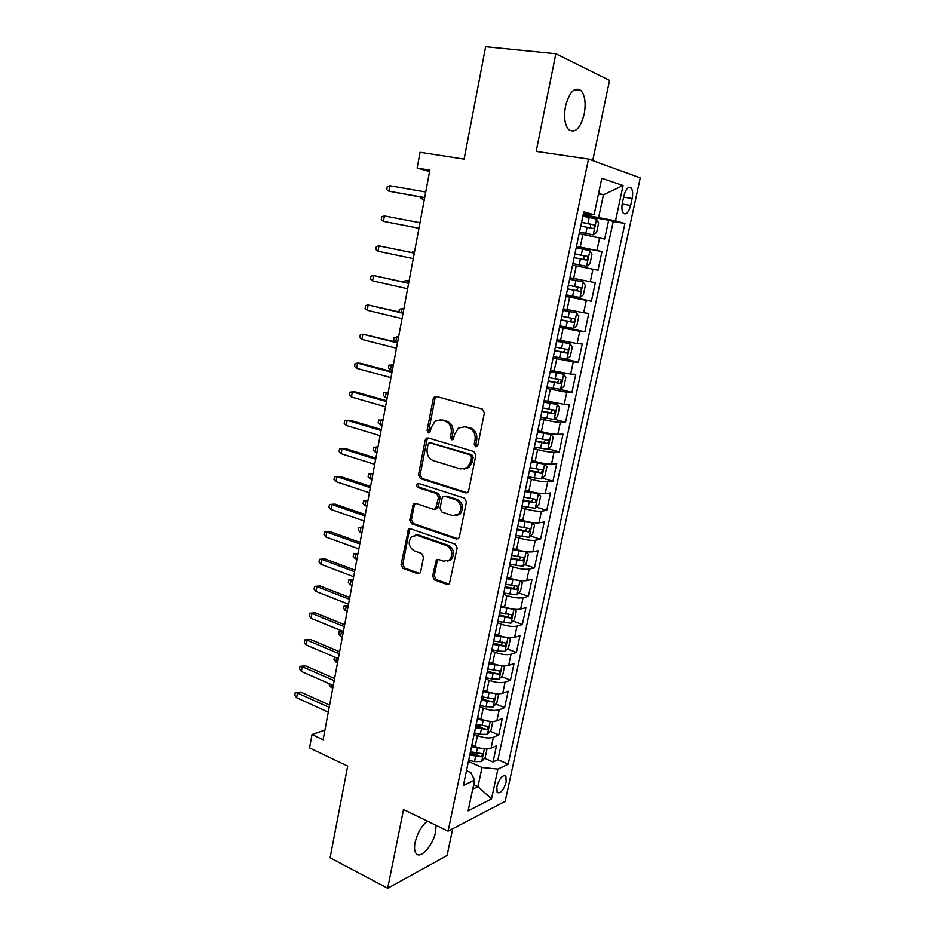 <?xml version="1.0" encoding="UTF-8"?>
<svg xmlns="http://www.w3.org/2000/svg" width="935" height="935" viewBox="0 0 935 935"><rect width="100%" height="100%" fill="white"/><g stroke="black" fill="none" stroke-linecap="round" stroke-linejoin="round"><path stroke-width="1.4" d="M475.611 446.79L477.095 446.486L477.855 445.2L484.377 412.873L482.367 409.086L436.318 396.452L434.448 396.791L433.244 398.754L427.108 430.357L428.44 432.94L429.784 432.695L431.374 427.295L435.055 421.206L441.226 420.06L445.002 421.147C449.793 423.123 451.862 427.096 451.208 433.057L450.389 437.171L451.757 439.789L453.171 439.508L454.761 434.085L458.372 428.066L464.859 426.804L468.716 427.914C473.613 429.925 475.728 433.957 475.05 439.976L474.22 444.137L475.611 446.79M427.365 821.094C421.533 825.874 417.442 832.991 415.117 842.435C414.147 847.414 414.427 851.025 415.946 853.269C420.119 859.931 433.104 845.556 435.581 831.893L436.107 825.348M584.188 114.175C586.058 103.575 585.053 95.744 581.161 90.695C574.756 86.452 569.544 91.618 565.511 106.193C563.7 116.805 564.705 124.577 568.527 129.509C574.99 133.752 580.214 128.644 584.188 114.175M506.174 781.976L505.858 776.12C502.586 774.636 499.57 778.13 496.812 786.627L497.128 792.448C500.424 793.908 503.439 790.414 506.174 781.976M432.589 576.089L434.494 579.887L447.07 584.48L449.338 584.024L457.133 547.957L455.193 544.147L410.594 528.801L408.572 529.175L401.068 564.635L402.915 568.351L417.664 573.739L419.803 573.342L420.668 571.752L423.532 557.213L421.65 553.462L414.275 550.844C408.525 546.928 407.695 542.125 411.786 536.433L417.291 535.428L446.614 545.572C452.458 549.394 453.393 554.21 449.431 560.018L443.494 561.199L438.562 559.446L436.376 559.866L432.589 576.089L434.284 575.738L436.177 579.525L449.116 584.211M592.72 160.586L609.538 80.375L555.846 53.762L485.651 46.75L464.099 159.125L420.06 152.276L417.139 168.066L429.843 170.147L323.113 739.76L312.021 734.548L309.543 747.918L347.68 766.116L330.102 857.769L387.686 888.25L447.094 855.502L452.704 828.749M555.846 53.762L536.176 151.388L588.512 159.055L448.087 831.157L403.546 809.535L387.686 888.25M465.501 492.897L467.687 492.453L468.669 490.723L475.822 455.263L473.846 451.476L428.253 437.977L426.325 438.328L425.203 440.198L418.483 474.875L420.364 478.568L465.501 492.897L467.255 492.745M466.413 501.92L459.365 536.912L458.454 538.548L456.233 538.992L411.575 523.752L409.717 520.047L413.539 503.708L415.549 503.346L433.501 509.283L435.593 508.874L438.515 497.326L436.598 493.587L417.84 487.532C416.297 486.504 416.098 485.23 417.244 483.711L418.635 483.453L464.45 498.121L466.413 501.92M470.41 751.985L477.797 755.258M484.552 758.238L493.014 761.978L496.473 745.779L491.039 748.187L493.364 737.271C489.11 738.58 483.816 738.019 477.458 735.6L474.15 734.162M476.032 725.198L482.226 727.851M490.162 731.24L498.787 734.933L502.27 718.594L496.859 720.827L499.208 709.817C494.966 711.009 489.648 710.425 483.255 708.052L479.924 706.661M481.7 698.188L485.662 699.824M495.819 704.032L504.608 707.666L508.126 691.199L502.726 693.244L505.099 682.141C500.868 683.216 495.527 682.597 489.099 680.283L485.744 678.927M487.416 670.956L488.713 671.482M501.511 676.589L510.475 680.177L514.016 663.569L508.652 665.428L511.036 654.231C506.805 655.19 501.464 654.535 494.977 652.291L491.6 650.97M507.237 648.937L516.389 652.466L519.965 635.718L514.612 637.378L517.02 626.099C512.801 626.929 507.436 626.251 500.926 624.054L497.525 622.78M512.999 621.039L522.361 624.522L525.961 607.645L520.631 609.106L523.051 597.722C518.855 598.435 513.467 597.71 506.91 595.583L503.486 594.344M518.796 592.919L528.38 596.343L532.015 579.326L526.697 580.588L529.14 569.111C524.956 569.695 519.556 568.947 512.953 566.867L509.505 565.687M524.64 564.576L534.446 567.931L538.104 550.773L532.821 551.825L535.288 540.255C531.103 540.71 525.68 539.927 519.042 537.917L515.559 536.772M530.507 535.989L540.559 539.285L544.252 521.975L538.992 522.829L541.47 511.164C537.298 511.48 531.875 510.662 525.178 508.722L521.683 507.611M536.421 507.156L546.73 510.393L550.458 492.944L545.21 493.587L547.711 481.817C543.551 482.004 538.104 481.151 531.372 479.269L527.854 478.217M542.37 478.089L552.947 481.256L556.711 463.667L551.486 464.099L554.011 452.224C549.862 452.271 544.404 451.395 537.625 449.571L534.072 448.555M548.342 448.788L559.223 451.874L563.01 434.132L557.821 434.343L560.369 422.375C556.231 422.281 550.75 421.369 543.925 419.616L540.348 418.646M554.35 419.219L565.546 422.246L569.368 404.352L564.202 404.341L566.774 392.268L546.671 388.481M560.112 389.346L571.928 392.373L575.785 374.316L570.642 374.082L573.237 361.903L553.064 358.058M562.087 358.315L578.368 362.231L582.248 344.022L577.14 343.566L579.747 331.282L559.504 327.367M559.749 326.151L584.854 331.832L588.769 313.459L583.685 312.769L586.327 300.38L565.991 296.407M566.119 295.822L591.399 301.163L595.361 282.639L590.289 281.715L592.954 269.222L572.547 265.178M592.954 269.222L598.003 270.238L601.988 251.55L576.509 246.302M576.416 246.746L601.988 251.55M491.039 748.187C486.784 749.543 481.49 748.993 475.155 746.551L471.859 745.101M496.859 720.827C492.616 722.065 487.31 721.493 480.929 719.097L477.61 717.694M502.726 693.244C498.495 694.366 493.166 693.758 486.749 691.421L483.407 690.053M508.652 665.428C504.421 666.433 499.08 665.79 492.616 663.511L489.25 662.179M514.612 637.378C510.405 638.266 505.04 637.588 498.542 635.379L495.153 634.082M520.631 609.106C516.424 609.854 511.048 609.153 504.514 607.002L501.09 605.751M526.697 580.588C522.501 581.219 517.113 580.483 510.522 578.391L507.086 577.175M532.821 551.825C528.637 552.328 523.226 551.568 516.599 549.535L513.128 548.366M538.992 522.829C534.808 523.203 529.385 522.396 522.723 520.433L519.229 519.311M545.21 493.587C541.049 493.82 535.603 492.99 528.894 491.085L525.376 490.01M551.486 464.099C547.337 464.192 541.879 463.328 535.112 461.481L531.583 460.452M557.821 434.343C553.672 434.308 548.202 433.408 541.4 431.631L537.835 430.649M564.202 404.341L544.135 400.577M570.642 374.082L550.505 370.26M577.14 343.566L556.921 339.674M583.685 312.769L563.384 308.819M590.289 281.715L569.918 277.695M623.914 195.812L622.394 202.848C621.506 207.593 621.822 211.041 623.329 213.203C626.193 215.144 628.624 212.561 630.646 205.443L632.142 198.5C633.053 193.72 632.738 190.237 631.195 188.028C628.367 186.088 625.936 188.683 623.914 195.812M588.512 159.055L640.241 177.884L505.18 801.353L448.087 831.157M493.014 761.978L497.934 759.699L508.196 764.211L624.919 223.5L615.51 220.824L583.148 214.629M508.196 764.211L497.911 769.096L491.518 798.911L468.119 810.844L474.606 780.164L463.386 785.494L583.744 211.813L594.087 214.746L601.801 178.269L623.072 185.551L615.51 220.824M497.934 759.699L613.22 221.466L608.685 220.192L604.664 239.044L579.162 233.668M591.399 301.163L586.327 300.38M584.854 331.832L579.747 331.282M578.368 362.231L573.237 361.903M571.928 392.373L566.774 392.268M565.546 422.246L560.369 422.375M559.223 451.874L554.011 452.224M552.947 481.256L547.711 481.817M546.73 510.393L541.47 511.164M540.559 539.285L535.288 540.255M534.446 567.931L529.14 569.111M528.38 596.343L523.051 597.722M522.361 624.522L517.02 626.099M516.389 652.466L511.036 654.231M510.475 680.177L505.099 682.141M504.608 707.666L499.208 709.817M498.787 734.933L493.364 737.271M473.659 784.617L477.972 786.592L482.016 767.518L468.423 761.441M598.68 217.306L603.449 194.819L598.622 193.288M598.47 194.012L603.449 194.819L623.072 185.551M583.382 213.542L594.087 214.746M324.936 730.083L312.021 734.548M417.139 168.066L429.586 171.549M472.701 789.14L477.972 786.592L491.518 798.911M466.483 770.685L470.878 772.672L474.606 780.164M582.914 215.728L608.685 220.192M613.22 221.466L624.919 223.5M482.016 767.518L497.911 769.096M476.967 446.591L475.868 444.055L476.71 439.906C477.376 433.887 475.272 429.878 470.375 427.868L468.716 427.914M463.503 426.559L470.375 427.868M440.034 419.827L446.696 421.112C451.476 423.087 453.533 427.05 452.891 432.998L452.072 437.101L453.089 439.567M436.657 396.545L434.95 398.766L428.826 430.31L429.761 432.718M428.429 438.024L426.909 440.128L420.189 474.723L422.071 478.416L467.161 492.722M471.532 457.495L470.153 454.854L430.17 442.921L428.803 443.178L428.031 444.476L427.201 448.765C426.559 454.62 428.592 458.582 433.291 460.628L460.511 468.961L467.325 467.593L470.656 461.867L471.532 457.495L473.192 457.39L471.801 454.749L470.153 454.854M430.883 442.898L471.801 454.749M464.052 469.148L468.984 467.465L472.304 461.75L470.656 461.867M473.192 457.39L472.304 461.75M415.514 503.334L414.275 505.239L411.435 519.813L413.305 523.518L458.127 538.782M435.289 509.096L437.288 508.663L438.27 506.957L440.21 497.139L438.293 493.399L419.558 487.369L417.84 487.532M417.244 483.711L418.938 483.547C417.816 485.078 418.015 486.352 419.558 487.369M452.482 515.547L458.314 514.379C462.533 508.453 461.645 503.556 455.649 499.722L445.107 496.321L443.003 496.73L442.01 498.46L440.058 508.313L441.986 512.076L452.482 515.547M456.011 515.629L459.985 514.157C464.192 508.231 463.304 503.357 457.32 499.524L455.649 499.722M445.048 496.298L446.79 496.134L457.32 499.524M438.305 559.375L437.183 561.152L434.284 575.738M447.409 561.222L451.102 559.703C455.065 553.894 454.13 549.09 448.297 545.28L446.614 545.572M415.432 535.1L418.997 535.159L448.297 545.28M410.5 528.766L409.343 530.589L402.798 564.308L404.645 568.024L419.628 573.471M579.466 232.184L593.164 234.872L596.612 232.429L598.622 222.986L596.507 219.047L582.821 216.195M593.164 234.872L579.49 232.067M580.752 226.048L593.035 228.526C594.613 227.953 595.011 226.749 594.216 224.914L581.558 222.238M581.523 222.39L590.382 224.236L590.616 227.182M422.737 197.425L422.375 199.377L424.303 199.728M420.341 197.005L420.189 197.834L424.28 199.845M389.93 185.761L387.289 186.603L386.739 189.618L388.937 191.207L389.93 185.761L425.741 192.026M424.712 197.565L388.937 191.207L424.665 197.776M586.502 266.311L572.875 263.6L586.502 266.311L589.962 263.764L591.948 254.402L589.821 250.627L576.182 247.869M574.125 257.628L586.362 260.07C587.928 259.486 588.325 258.294 587.566 256.494L574.92 253.852M574.908 253.899L583.767 255.769L583.861 258.808M417.033 227.895L416.11 227.708M566.318 294.864L579.899 297.482L583.37 294.829L585.345 285.537L583.195 281.926L569.59 279.261M583.195 281.926L569.602 279.226M567.557 288.938L579.747 291.334C581.301 290.738 581.699 289.558 580.962 287.793L568.34 285.198M580.962 287.793L577.211 287.022C578.227 288.88 577.76 290.037 575.808 290.505L567.568 288.88M410.781 252.345L414.45 252.298L412.545 251.901L412.393 252.684M559.82 325.848L573.354 328.372L576.837 325.625L578.788 316.416L576.626 312.956L563.057 310.385M576.626 312.956L563.092 310.256M561.047 319.98L573.19 322.318C574.721 321.71 575.142 320.541 574.429 318.823L561.83 316.264M570.771 318.052C571.659 319.887 571.168 321.021 569.286 321.453L561.082 319.817M409.121 280.722L407.204 280.442L409.098 280.862M404.434 282.16L404.656 281.014L407.204 280.442L406.783 282.686M553.368 356.562L566.867 358.993L570.362 356.153L572.302 347.014L570.105 343.718L556.594 341.24M570.105 343.718L556.641 341.006M554.595 350.742L566.692 353.044C568.211 352.425 568.632 351.268 567.942 349.573L555.367 347.072M564.448 348.884C565.126 350.695 564.576 351.782 562.812 352.121L554.642 350.485M403.838 308.971L401.91 308.749L403.791 309.193M398.883 311.881L399.374 309.251L401.91 308.749L401.22 312.43M384.425 215.938L381.807 216.698L381.258 219.702L383.443 221.35L384.425 215.938L419.99 222.717M418.962 228.222L383.443 221.35L418.95 228.257M414.31 253.069L378.967 245.87L414.287 253.151M377.997 251.234L375.835 249.528L376.373 246.548L378.967 245.87L377.997 251.234L413.27 258.609M408.677 283.106L373.556 275.556L408.642 283.34M372.598 280.874L370.459 279.109L370.996 276.164L373.556 275.556L372.598 280.874L407.625 288.74M403.102 312.874L368.191 304.997L403.032 313.26M367.233 310.268L365.117 308.445L365.655 305.523L368.191 304.997L367.233 310.268L402.027 318.625M546.987 387.008L560.439 389.357L563.945 386.412L565.862 377.366L563.653 374.21L550.177 371.814M563.653 374.21L550.236 371.499M548.191 381.246L560.252 383.502L561.514 380.066L548.962 377.6M558.137 379.435C558.639 381.211 558.066 382.251 556.395 382.52L548.272 380.896M398.579 336.997L396.65 336.845L395.715 341.871L397.585 342.35M395.715 341.871L393.623 340.059L394.149 337.266L398.52 337.313M397.574 342.409L362.874 334.192L397.468 342.935M361.927 339.417L359.823 337.535L360.349 334.636L362.874 334.192L361.927 339.417L396.475 348.252M540.652 417.197L554.069 419.464L557.576 416.426L559.481 407.45L557.248 404.446L543.808 402.143M557.248 404.446L543.901 401.723M541.856 411.482L553.859 413.691L555.133 410.301L542.604 407.87M551.837 409.717C552.223 411.447 551.615 412.44 550.037 412.674L541.938 411.038M393.378 364.802L391.438 364.708L390.503 369.699L392.361 370.202M390.503 369.699L388.434 367.841L388.96 365.071L393.296 365.199M392.081 371.698L360.746 363.294L357.602 363.142L391.952 372.375M356.656 368.332L354.575 366.403L355.101 363.528L357.602 363.142L356.656 368.332L390.97 377.647M534.376 447.129L547.746 449.314L551.264 446.17L553.146 437.276L550.89 434.424L537.508 432.204M550.89 434.424L537.613 431.69M535.556 441.472L547.524 443.634L548.822 440.268L536.316 437.884M545.584 439.731L543.726 442.559L535.673 440.934M388.2 392.384L386.272 392.361L385.337 397.305L387.183 397.831M385.337 397.305L383.292 395.4L383.806 392.653L388.118 392.875M386.634 400.741L355.522 391.917L352.366 391.87L386.482 401.559M351.431 397.013L349.374 395.026L349.889 392.174L352.366 391.87L351.431 397.013L385.512 406.783M528.146 476.815L541.47 478.907L545 475.681L546.87 466.857L544.602 464.146L531.255 462.007M544.602 464.146L531.372 461.411M529.327 471.193L541.248 473.309L542.545 469.989L530.075 467.64M539.366 469.499L537.473 472.187L529.455 470.574M383.081 419.757L381.129 419.792L380.218 424.7L382.053 425.25M380.218 424.7L378.184 422.737L378.698 420.014L382.964 420.329M427.938 438.34L426.874 438.024M381.246 429.539L350.333 420.306L347.166 420.353L381.059 430.497M346.242 425.46L344.209 423.426L344.723 420.598L347.166 420.353L346.242 425.46L380.089 435.687M521.975 506.232L535.264 508.254L538.794 504.923L540.652 496.181L538.361 493.61L525.049 491.553M538.361 493.61L535.311 492.675M534.843 492.581L525.189 490.875M523.144 500.669L535.019 502.738L536.328 499.442L523.88 497.139M533.195 498.998L531.279 501.581L523.284 499.956M377.985 446.918L376.045 447L375.134 451.885L376.945 452.447M375.134 451.885L373.112 449.875L373.626 447.175L377.869 447.573M375.893 458.115L345.19 448.461L342.023 448.613L375.683 459.214M341.1 453.674L339.078 451.593L339.592 448.777L342.023 448.613L341.1 453.674L374.725 464.356M515.851 535.416L529.093 537.344L532.634 533.932L534.481 525.26L532.167 522.829L518.902 520.853M532.167 522.829L530.624 522.338M527.714 521.765L519.065 520.082M517.008 529.888L528.848 531.922L530.168 528.661L517.745 526.393M527.059 528.252L525.131 530.718L517.172 529.093M372.936 473.858L370.985 474.01L370.085 478.849L371.896 479.445M370.085 478.849L368.086 476.803L368.589 474.115L372.796 474.594M368.589 474.115L372.948 473.835M370.576 486.445L340.083 476.394L336.916 476.64L370.353 487.684M335.992 481.665L333.994 479.526L334.508 476.745L336.916 476.64L335.992 481.665L369.395 492.78M334.508 476.745L340.083 476.394M509.785 564.343L522.992 566.201L526.534 562.695L528.357 554.093L526.031 551.802L512.812 549.909M520.257 550.586L512.988 549.055M510.931 558.861L522.723 560.86L524.056 557.622L511.655 555.402M520.97 557.26L519.03 559.609L511.118 557.985M367.923 500.599L365.971 500.809L365.082 505.613L366.871 506.221M365.082 505.613L363.096 503.509L363.598 500.856L367.771 501.417M363.598 500.856L367.934 500.541M365.316 514.554L335.022 504.117L331.843 504.456L365.059 515.921M330.932 509.435L328.956 507.249L329.459 504.479L331.843 504.456L330.932 509.435L364.112 520.982M329.459 504.479L335.022 504.117M519.825 580.565L506.758 578.718M512.181 578.929L506.957 577.783M517.02 594.718L520.012 580.588L522.291 582.692L520.479 591.224L516.926 594.812L503.766 593.035M504.9 587.601L516.646 589.553L518.002 586.35L505.625 584.165M514.928 586.023L512.988 588.255L505.099 586.642M362.955 527.141L361.003 527.41L360.104 532.167L361.892 532.81M360.104 532.167L358.152 530.028L358.643 527.387L362.792 528.03M358.643 527.387L362.979 527.048M360.092 542.429L329.997 531.606L326.818 532.038L359.811 543.936M325.918 536.982L323.954 534.738L324.457 532.003L326.818 532.038L325.918 536.982L358.865 548.95M324.457 532.003L329.997 531.606M513.338 609.141L500.774 607.294M504.865 607.131L500.985 606.266M514.168 609.246L516.272 611.058L514.472 619.519L510.919 623.189L497.794 621.483M498.928 616.095L510.627 618.012L511.983 614.833L499.641 612.694M508.617 613.605C509.236 615.137 508.698 616.153 506.992 616.668L499.138 615.055M358.023 553.473L356.06 553.8L355.183 558.522L356.948 559.177M355.183 558.522L353.231 556.337L353.722 553.707L357.836 554.443M353.722 553.707L358.047 553.345M354.914 570.093L325.018 558.885L321.827 559.399L354.599 571.717M320.939 564.308L318.987 562.017L319.49 559.305L321.827 559.399L320.939 564.308L353.675 576.696M319.49 559.305L325.018 558.885M506.875 637.483L494.825 635.625M498.051 635.192L495.059 634.526M508.406 637.658L510.3 639.178L508.523 647.569L504.958 651.321L497.817 651.029L491.868 649.696M492.99 644.355L504.655 646.237L506.022 643.07L493.703 640.978M502.714 641.842L501.043 644.846L493.224 643.233M353.126 579.606L351.163 579.981L350.286 584.679L352.051 585.357M350.286 584.679L348.358 582.447L348.849 579.84L352.927 580.658M348.849 579.84L353.161 579.443M349.772 597.523L320.074 585.941L316.883 586.549L349.445 599.288M315.995 591.411L314.067 589.085L314.557 586.385L316.883 586.549L315.995 591.411L348.51 604.22M314.557 586.385L320.074 585.941M500.459 665.58L488.935 663.721M491.448 663.044L489.18 662.541M502.714 665.837L504.386 667.076L502.621 675.397L499.045 679.231L491.915 679.009L486.001 677.676M487.112 672.382L498.741 674.217L500.108 671.085L487.813 669.028M498.741 674.217L487.369 671.178M348.264 605.541L346.301 605.973L345.436 610.625L347.177 611.326M345.436 610.625L343.519 608.346L344.01 605.775L348.054 606.663M344.01 605.775L348.299 605.342M344.664 624.744L315.165 612.787L311.974 613.489L344.314 626.625M311.098 618.315L309.181 615.931L309.672 613.255L311.974 613.489L311.098 618.315L343.402 631.522M309.672 613.255L315.165 612.787M494.089 693.443L483.079 691.584M484.984 690.696L483.348 690.322M497.104 693.782L498.519 694.74L496.766 702.991L493.189 706.907L486.071 706.766L480.181 705.434M481.28 700.175L492.862 701.975L494.241 698.866L481.981 696.856M492.862 701.975L481.548 698.901M343.051 631.382L341.474 631.768L340.609 636.384L342.35 637.109M340.609 636.384L338.715 634.07L339.195 631.499L343.215 632.481M339.195 631.499L342.303 631.078M339.615 651.742L310.303 639.423L307.101 640.206L339.23 653.74M306.224 644.998L304.342 642.567L304.822 639.914L307.101 640.206L306.224 644.998L338.318 658.602M304.822 639.914L310.303 639.423M487.778 721.072L477.282 719.225M478.662 718.138L477.563 717.893M491.576 721.481L492.698 722.171L490.957 730.364L487.369 734.361L480.274 734.302L474.407 732.958M475.494 727.746L487.041 729.499L488.432 726.413L476.195 724.45M487.041 729.499L475.786 726.39M336.588 657.866L335.829 661.945L337.558 662.693M335.829 661.945L333.959 659.584L334.555 657.013M334.59 678.529L305.476 665.849L302.274 666.725L334.192 680.657M301.409 671.47L299.527 669.004L300.006 666.374L302.274 666.725L301.409 671.47L333.292 685.472M300.006 666.374L305.476 665.849M481.525 748.467L471.532 746.633M472.455 745.37L471.836 745.218M486.142 748.947L486.913 749.391L485.195 757.514L481.607 761.593L474.512 761.604L468.68 760.249M469.767 755.083L481.268 756.812L482.659 753.739L470.445 751.81M481.268 756.812L470.06 753.657M331.574 684.712L331.083 687.318L332.802 688.078M331.083 687.318L329.225 684.923L329.436 683.777M329.611 705.095L300.684 692.075L297.47 693.034L329.19 707.351M296.617 697.744L294.759 695.231L295.238 692.613L297.47 693.034L296.617 697.744L328.29 712.131M295.238 692.613L300.684 692.075M475.155 746.551L477.458 735.6M480.929 719.097L483.255 708.052M486.749 691.421L489.099 680.283M492.616 663.511L494.977 652.291M498.542 635.379L500.926 624.054M504.514 607.002L506.91 595.583M510.522 578.391L512.953 566.867M516.599 549.535L519.042 537.917M522.723 520.433L525.178 508.722M528.894 491.085L531.372 479.269M535.112 461.481L537.625 449.571M541.4 431.631L543.925 419.616M547.723 401.524L550.283 389.404M554.116 371.16L556.687 358.935M560.556 340.527L563.15 328.197M567.066 309.625L569.672 297.19M573.622 278.443L576.252 265.902M580.226 247.004L582.891 234.346M596.962 250.393L599.639 237.782M623.622 197.121L632.142 198.5M622.172 204.04L630.646 205.443M476.71 439.906L475.05 439.976M466.518 426.769L464.859 426.804M452.072 437.101L450.389 437.171M452.891 432.998L451.208 433.057M446.696 421.112L445.002 421.147M442.921 420.037L441.226 420.06M428.826 430.31L427.108 430.357M434.95 398.766L433.244 398.754M475.868 444.055L474.22 444.137M422.071 478.416L420.364 478.568M420.189 474.723L418.483 474.875M426.909 440.128L425.203 440.198M431.876 442.851L430.17 442.921M457.893 538.712L456.233 538.992M413.305 523.518L411.575 523.752M411.435 519.813L409.717 520.047M414.275 505.239L412.545 505.438M438.27 506.957L436.575 507.167M440.21 497.139L438.515 497.326M438.293 493.399L436.598 493.587M446.79 496.134L445.107 496.321M437.183 561.152L435.5 561.467M418.997 535.159L417.291 535.428M419.371 573.4L417.664 573.739M404.645 568.024L402.915 568.351M402.798 564.308L401.068 564.635M409.343 530.589L407.625 530.846M448.753 584.106L447.07 584.48M436.177 579.525L434.494 579.887M593.246 234.814L596.565 219.152M587.916 223.477L589.19 217.434M585.836 233.318L587.11 227.287M589.845 224.026L593.842 224.727M586.584 266.253L589.88 250.72M581.243 255.103L582.505 249.119M579.197 264.85L580.448 258.878M583.195 255.535L587.157 256.295M579.992 297.412L583.253 282.019M574.639 286.449L575.89 280.523M572.606 296.115L573.856 290.201M575.808 290.505L579.747 291.334M573.447 328.302L576.673 313.05M568.094 317.526L569.333 311.647M566.072 327.11L567.311 321.243M569.286 321.453L573.19 322.318M566.961 358.923L570.163 343.8M561.596 348.334L562.835 342.502M559.597 357.825L560.825 352.016M562.812 352.121L566.692 353.044M560.533 389.287L563.7 374.292M555.168 378.874L556.383 373.088M553.181 388.294L554.397 382.52M556.395 382.52L560.252 383.502M554.151 419.394L557.307 404.528M548.787 409.156L549.99 403.417M546.823 418.483L548.027 412.767M550.037 412.674L553.859 413.691M547.828 449.232L550.949 434.494M542.464 439.169L543.656 433.489M540.512 448.426L541.704 442.758M543.726 442.559L547.524 443.634M541.564 478.825L544.661 464.216M536.187 468.926L537.38 463.292M534.259 478.101L535.439 472.491M537.473 472.187L541.248 473.309M535.346 508.173L538.42 493.68M529.97 498.437L531.15 492.85M528.053 507.541L529.233 501.966M531.279 501.581L535.019 502.738M529.187 537.263L532.237 522.887M523.81 527.702L524.967 522.162M521.905 536.725L523.074 531.197M525.131 530.718L528.848 531.922M523.074 566.119L526.101 551.86M517.686 556.711L518.855 551.218M515.804 565.652L516.962 560.182M519.03 559.609L522.723 560.86M511.632 585.485L512.777 580.039M509.762 594.356L510.907 588.921M512.988 588.255L516.646 589.553M511.013 623.096L513.946 609.223M505.613 614.014L506.758 608.615M503.766 622.803L504.9 617.416M506.992 616.668L510.627 618.012M505.052 651.228L507.939 637.612M499.652 642.31L500.786 636.945M497.817 651.029L498.939 645.688M501.043 644.846L504.655 646.237M499.138 679.137L501.966 665.767M493.738 670.36L494.86 665.054M491.915 679.009L493.037 673.714M493.283 706.813L496.053 693.7M487.883 698.188L488.993 692.917M486.071 706.766L487.182 701.507M487.462 734.255L490.185 721.388M482.063 725.782L483.161 720.558M480.274 734.302L481.373 729.078M481.7 761.487L484.377 748.853M476.301 753.154L477.388 747.977M474.512 761.604L475.611 756.427M574.16 89.889L581.161 90.695M504.257 775.407L505.858 776.12M628.32 187.584L631.195 188.028M436.154 396.802L434.448 396.791M428.031 438.258L426.325 438.328M468.984 467.465L467.325 467.593M415.257 503.509L413.539 503.708M437.288 508.663L435.593 508.874M459.985 514.157L458.314 514.379M438.071 559.551L436.376 559.866M451.102 559.703L449.431 560.018M410.29 528.929L408.572 529.175M590.382 224.236L594.216 224.914M583.767 255.758L587.566 256.494M571.811 318.239L574.429 318.823M566.329 349.199L567.942 349.573M560.299 379.762L561.514 380.066M554.128 410.033L555.133 410.301M547.933 440.023L548.822 440.268M541.751 469.744L542.545 469.989M535.591 499.22L536.328 499.442M529.479 528.439L530.168 528.661M523.401 557.4L524.056 557.622M517.371 586.128L518.002 586.35M511.387 614.611L511.983 614.833"/></g></svg>
